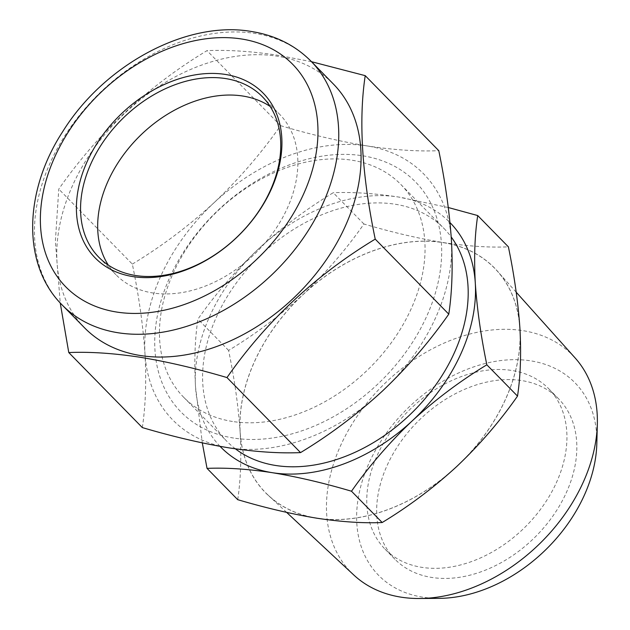 <?xml version="1.0" encoding="UTF-8"?>
<svg xmlns="http://www.w3.org/2000/svg" width="630" height="630" viewBox="0 0 630 630"><rect width="100%" height="100%" fill="white"/><g stroke="black" fill="none" stroke-linecap="round" stroke-linejoin="round"><path stroke-width="0.47" stroke-dasharray="3.15 2.36" d="M233.588 438.039A164.241 118.015 135.6 0 1 170.116 276.664A164.241 118.015 135.6 0 1 362.809 155.807A164.241 118.015 135.6 0 1 426.29 317.173A164.241 118.015 135.6 0 1 233.588 438.039M232.446 421.462A152.019 109.234 135.6 0 1 183.7 397.286A152.019 109.234 135.6 0 1 191.733 240.991A152.019 109.234 135.6 0 1 352.044 160.233A152.019 109.234 135.6 0 1 400.798 184.417A152.019 109.234 135.6 0 1 392.766 340.712A152.019 109.234 135.6 0 1 232.446 421.462M270.12 106.431A114.589 82.341 135.6 0 1 279.586 114.266A114.589 82.341 135.6 0 1 273.53 232.076A114.589 82.341 135.6 0 1 152.688 292.942A114.589 82.341 135.6 0 1 115.952 274.719A114.589 82.341 135.6 0 1 108.297 265.104M84.562 327.82A174.179 125.149 135.6 0 1 93.76 148.751A174.179 125.149 135.6 0 1 277.436 56.228A174.179 125.149 135.6 0 1 333.294 83.932M311.496 61.701L278.468 55.353C251.866 51.306 228.044 49.738 207.002 50.636C147.68 86.436 98.272 132.584 58.779 189.087L55.377 241.195L60.22 302.935M353.776 574.985A155.074 111.431 135.6 0 1 357.974 415.052A155.074 111.431 135.6 0 1 522.931 330.655A155.074 111.431 135.6 0 1 575.119 357.95M443.103 242.621A160.335 115.203 135.6 0 1 497.062 270.837A160.335 115.203 135.6 0 1 484.557 435.039A160.335 115.203 135.6 0 1 316.961 518.136A160.335 115.203 135.6 0 1 268.215 495.227A160.335 115.203 135.6 0 1 272.562 329.876A160.335 115.203 135.6 0 1 443.103 242.621M439.204 598.358A137.505 98.808 135.6 0 1 422.659 597.153A137.505 98.808 135.6 0 1 369.511 462.05A137.505 98.808 135.6 0 1 530.838 360.864A137.505 98.808 135.6 0 1 596.815 443.827M556.211 483.045A114.589 82.341 -44.4 0 0 548.667 388.686A114.589 82.341 -44.4 0 0 377.488 454.781A114.589 82.341 -44.4 0 0 385.032 549.139A114.589 82.341 -44.4 0 0 556.211 483.045M566.11 493.14A114.589 82.341 -44.4 0 0 558.566 398.782A114.589 82.341 -44.4 0 0 387.387 464.877A114.589 82.341 -44.4 0 0 394.931 559.235A114.589 82.341 -44.4 0 0 566.11 493.14M235.407 448.836A152.019 109.234 135.6 0 1 226.847 441.291A152.019 109.234 135.6 0 1 234.88 284.996A152.019 109.234 135.6 0 1 395.199 204.238A152.019 109.234 135.6 0 1 443.945 228.422A152.019 109.234 135.6 0 1 451.214 236.982M237.723 499.677C240.699 479.863 241.503 457.364 240.132 432.164C238.392 406.523 234.541 379.276 228.595 350.422C255.158 334.341 280.043 315.646 303.243 294.328C326.127 272.585 346.358 249.149 363.927 224.004C392.096 232.32 418.501 238.494 443.142 242.542A160.422 115.274 135.6 0 1 519.931 328.592A160.422 115.274 135.6 0 1 456.829 466.428A160.422 115.274 135.6 0 1 316.929 518.214A160.422 115.274 135.6 0 1 240.132 432.164A160.422 115.274 135.6 0 1 303.243 294.328A160.422 115.274 135.6 0 1 443.142 242.542C467.704 246.251 489.455 247.684 508.394 246.85M363.927 224.004L333.246 192.717C306.684 208.798 281.807 227.493 258.599 248.803C235.722 270.546 215.491 293.989 197.914 319.127C194.93 338.932 194.127 361.439 195.497 386.639L202.301 442.89M448.292 207.522L398.499 197.025C374.212 193.331 352.461 191.898 333.246 192.717M228.595 350.422L197.914 319.127M220.067 446.363A160.422 115.274 135.6 0 1 195.497 386.639A160.422 115.274 135.6 0 1 258.599 248.803A160.422 115.274 135.6 0 1 398.499 197.025A160.422 115.274 135.6 0 1 450.001 222.595M142.333 427.581C145.593 405.885 146.475 381.237 144.979 353.635C143.065 325.56 138.852 295.714 132.339 264.104L58.779 189.087M132.339 264.104C161.43 246.495 188.685 226.02 214.09 202.671C239.156 178.865 261.316 153.192 280.563 125.653L207.002 50.636M280.563 125.653C311.409 134.757 340.326 141.529 367.314 145.955C394.23 150.019 418.052 151.594 438.787 150.672M214.09 202.671A175.707 126.252 135.6 0 1 367.314 145.955A175.707 126.252 135.6 0 1 451.419 240.203A175.707 126.252 135.6 0 1 382.308 391.167A175.707 126.252 135.6 0 1 229.084 447.883A175.707 126.252 135.6 0 1 144.979 353.635A175.707 126.252 135.6 0 1 214.09 202.671M62.244 305.054A174.179 125.149 135.6 0 1 71.442 125.984A174.179 125.149 135.6 0 1 255.118 33.461A174.179 125.149 135.6 0 1 310.976 61.165M98.839 257.268L115.952 274.719M516.206 292.202L497.062 270.837M558.566 398.782L548.667 388.686M400.798 184.417L443.945 228.422M183.7 397.286L226.847 441.291M394.931 559.235L385.032 549.139M286.618 512.379L268.215 495.227M262.474 96.815L279.586 114.266"/><path stroke-width="0.94" d="M108.297 265.104A114.589 82.341 135.6 0 1 127.079 150.161A114.589 82.341 135.6 0 1 242.841 96.043A114.589 82.341 135.6 0 1 270.12 106.431M135.584 275.499A114.589 82.341 135.6 0 1 98.839 257.268A114.589 82.341 135.6 0 1 104.887 139.458A114.589 82.341 135.6 0 1 225.729 78.593A114.589 82.341 135.6 0 1 262.474 96.815A114.589 82.341 135.6 0 1 256.418 214.625A114.589 82.341 135.6 0 1 135.584 275.499M132.891 276.601A117.645 84.53 135.6 0 1 87.42 161.02A117.645 84.53 135.6 0 1 225.445 74.45A117.645 84.53 135.6 0 1 270.916 190.032A117.645 84.53 135.6 0 1 132.891 276.601M310.976 61.165L333.294 83.932A174.179 125.149 135.6 0 1 324.088 263.001A174.179 125.149 135.6 0 1 140.411 355.525A174.179 125.149 135.6 0 1 84.562 327.82L62.244 305.054A174.179 125.149 135.6 0 0 118.094 332.758A174.179 125.149 135.6 0 0 301.77 240.235A174.179 125.149 135.6 0 0 310.976 61.165C295.06 45.203 275.239 35.319 251.496 31.5C186.614 20.097 103.974 64.961 62.669 131.694C23.656 191.441 21.845 265.041 62.244 305.054M60.22 302.935L68.772 352.556C89.814 351.658 113.636 353.233 140.238 357.273C167.604 361.793 196.521 368.558 226.989 377.575C266.238 321.3 315.646 275.152 375.22 239.124C361.856 174.534 358.525 120.039 365.219 75.655L311.496 61.701M516.206 292.202L575.119 357.95A155.074 111.431 135.6 0 1 597.334 424.218A155.074 111.431 135.6 0 1 419.596 598.5A155.074 111.431 135.6 0 1 400.924 597.138A155.074 111.431 135.6 0 1 353.776 574.985L286.618 512.379M597.334 424.218L596.815 443.827A137.505 98.808 135.6 0 1 439.204 598.358L419.596 598.5M451.214 236.982A152.019 109.234 135.6 0 1 431.329 390.923A152.019 109.234 135.6 0 1 275.593 465.468A152.019 109.234 135.6 0 1 235.407 448.836M477.713 215.555L508.394 246.85C514.356 275.775 518.199 303.022 519.931 328.592C521.301 353.847 520.498 376.354 517.521 396.105C499.897 421.305 479.666 444.741 456.829 466.428C433.566 487.785 408.689 506.481 382.182 522.522C363.242 523.357 341.491 521.923 316.929 518.214C292.288 514.167 265.892 507.985 237.723 499.677L207.034 468.381C226.249 467.562 248.007 468.996 272.294 472.689C297.258 476.815 323.662 482.99 351.501 491.227C369.125 466.035 389.356 442.591 412.193 420.903C435.448 399.546 460.333 380.851 486.833 364.817C480.879 335.892 477.028 308.645 475.296 283.075C473.925 257.82 474.737 235.313 477.713 215.555L448.292 207.522M517.521 396.105L486.833 364.817M382.182 522.522L351.501 491.227M202.301 442.89L207.034 468.381M450.001 222.595A160.422 115.274 135.6 0 1 475.296 283.075A160.422 115.274 135.6 0 1 412.193 420.903A160.422 115.274 135.6 0 1 272.294 472.689A160.422 115.274 135.6 0 1 220.067 446.363M375.22 239.124L448.78 314.149C452.041 292.509 452.923 267.86 451.419 240.203C449.521 212.2 445.308 182.353 438.787 150.672L365.219 75.655M448.78 314.149C429.471 341.743 407.319 367.416 382.308 391.167C356.832 414.556 329.584 435.039 300.549 452.6L226.989 377.575M300.549 452.6C279.822 453.513 256 451.946 229.084 447.883C202.096 443.449 173.179 436.684 142.333 427.581L68.772 352.556M116.66 312.047A158.894 114.172 -44.4 0 0 303.085 195.119A158.894 114.172 -44.4 0 0 241.676 39.005A158.894 114.172 -44.4 0 0 55.251 155.933A158.894 114.172 -44.4 0 0 116.66 312.047"/></g></svg>
